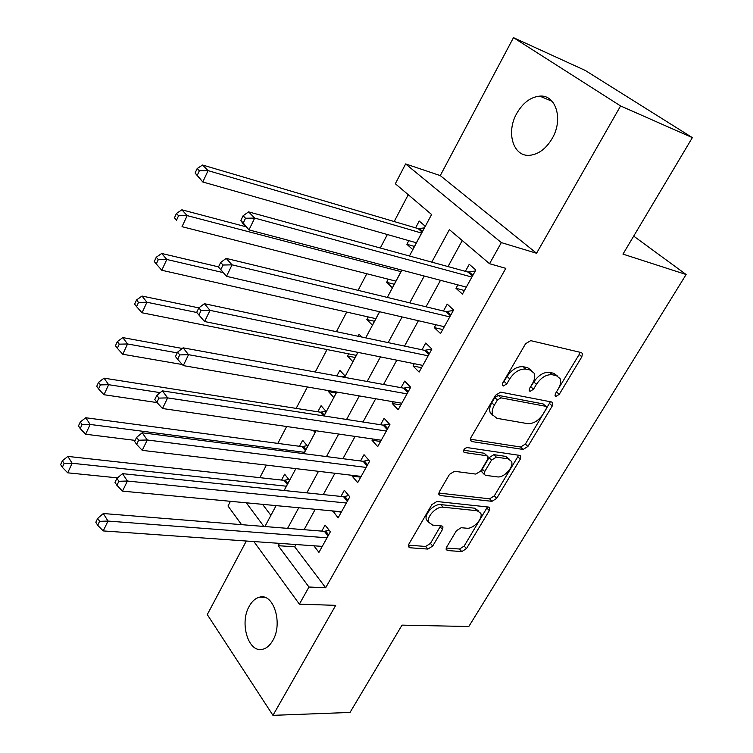 <?xml version="1.0" encoding="UTF-8"?>
<svg xmlns="http://www.w3.org/2000/svg" width="753" height="753" viewBox="0 0 753 753"><rect width="100%" height="100%" fill="white"/><g stroke="black" fill="none" stroke-linecap="round" stroke-linejoin="round"><path stroke-width="1.13" d="M555.855 396.454L559.225 394.384L581.843 356.79L582.417 353.486L581.297 352.573L530.714 340.638L525.603 343.707L502.665 383.079L507.127 376.462L509.715 378.881C514.45 371.878 519.843 368.622 525.886 369.111L530.197 370.034L534.206 373.272C535.298 376.161 534.724 379.578 532.484 383.522L529.566 388.454L529.18 390.656L530.065 391.353L533.519 389.245L536.437 384.331C541.125 377.469 546.377 374.279 552.194 374.73L556.345 375.615L560.1 378.627C561.183 381.46 560.59 384.849 558.321 388.793L555.422 393.621L555.036 395.805L555.855 396.454M555.705 393.151L579.17 354.494L579.914 352.244M502.665 383.079L502.298 385.301L503.23 386.054L506.778 383.908L509.715 378.881M529.679 388.256L533.839 381.95L536.437 384.331M272.821 640.464C283.166 623.418 273.527 592.865 259.616 597.157C255.521 598.155 252.067 601.176 249.262 606.221C239.228 623.042 248.499 653.548 262.797 649.227C266.713 648.229 270.054 645.302 272.821 640.464M552.25 138.354C563.536 119.294 555.921 94.473 539.76 96.12C530.536 97.062 522.864 102.85 516.737 113.477C505.79 132.424 513.245 157.123 529.848 155.287C538.659 154.29 546.132 148.652 552.25 138.354M446.67 547.102L446.181 549.568L447.593 550.537L461.777 551.591L466.465 548.617L489.309 510.619L489.827 507.993L488.518 507.061L436.862 501.498L431.893 504.585L408.804 544.212L408.342 546.687L409.877 547.751L427.883 549.078L432.721 546.038L442.491 529.481L442.98 526.94L441.54 525.923L432.683 525.114L428.721 522.3C426.254 516.784 436.486 506.101 443.188 507.202L477.204 510.741L480.772 513.282C483.238 518.572 473.27 529.18 466.756 528.22L461.194 527.712L456.412 530.714L446.67 547.102M295.967 544.532L294.715 546.829L325.673 587.754L308.965 587.02L299.383 604.16L253.865 541.558M692.355 137.63L620.585 105.947L513.48 37.65L585.222 70.434L692.355 137.63L622.976 254.119L686.124 274.516L468.799 626.515L402.027 625.131L350.032 712.442L272.963 715.35L335.716 605.346L299.383 604.16M513.48 37.65L440.27 175.6L536.56 253.253L620.585 105.947M536.56 253.253L501.338 242.598L489.544 263.71L449.381 229.627L431.78 262.129M325.673 587.754L505.828 268.341L489.544 263.71M523.119 449.447L527.891 446.473L552.25 405.98L552.806 402.902L551.629 401.98L500.66 392.144L495.596 395.221L470.917 437.578L470.418 440.496L471.82 441.569L523.119 449.447L520.643 447.009L525.406 444.054L550.368 401.735M520.276 459.142L496.688 498.354L491.963 501.329L440.336 495.54L438.867 494.457L439.347 491.775L449.485 474.371L454.483 471.293L475.821 474.079L480.715 471.049L487.492 459.584L488 456.751L486.654 455.734L464.469 452.525L463.471 451.762C463.5 449.409 464.789 448.026 467.34 447.602L519.561 455.367L520.812 456.299L520.276 459.142L517.819 456.695L494.307 495.86L496.688 498.354M246.325 541.021L207.282 614.58L272.963 715.35M284.088 490.495L289.51 480.329L284.643 474.202L281.528 480.056M303.77 453.645L307.676 446.322L302.659 440.298L299.478 446.284M323.912 415.938L326.228 411.59L321.06 405.688L317.813 411.797M329.033 390.703L328.534 391.635L336.186 392.953M344.526 377.347L345.185 376.105L339.857 370.335L336.873 375.945M348.63 353.844L347.491 355.981L355.124 357.487M361.798 337.033L359.059 334.219L357.986 336.233M368.245 316.938L366.852 319.554L374.476 321.267M388.303 279.212L386.647 282.328L394.252 284.248M457.871 284.879L455.979 288.305L462.436 294.103L475.84 269.988L469.251 264.294L465.363 271.334M435.836 324.75L434.265 327.593L440.524 333.551L453.607 309.991L447.235 304.137L443.432 311.008M414.301 363.699L413.039 365.996L419.101 372.095L431.893 349.072L425.718 343.057L422 349.778M393.264 401.773L392.285 403.533L398.168 409.773L410.677 387.268L404.681 381.112L401.048 387.682M372.688 438.99L372.001 440.232L377.705 446.614L389.932 424.607L384.115 418.31L380.566 424.739M352.573 475.378L352.15 476.141L357.684 482.645L369.648 461.118L364.01 454.69L360.536 460.977M332.901 510.967L338.106 517.885L349.806 496.829L344.337 490.278L340.94 496.425M462.248 240.536L448.007 266.571M440.496 280.304L426.01 306.791M418.395 320.712L404.521 346.079M396.803 360.188L383.522 384.472M375.709 398.751L362.993 422.009M355.096 436.439L342.916 458.699M334.944 473.279L323.291 494.589M315.243 509.301L304.09 529.688M313.869 545.793L318.943 552.373L330.388 531.769L325.089 525.095L321.766 531.11M408.248 194.716L394.186 221.533M387.362 234.531L380.303 248.001M366.805 273.734L358.089 290.347M346.7 312.062L336.422 331.659M327.037 349.552L315.262 372.001M307.403 386.976L296.174 408.39M286.667 426.518L277.81 443.395M266.411 465.119L259.841 477.656M262.552 504.331L270.892 515.363M408.804 240.64L406.874 244.283L412.766 249.572L425.238 226.239L419.223 221.043L415.609 227.858M386.647 282.328L392.369 287.768L401.801 270.12M366.852 319.554L372.406 325.136L379.568 311.733M347.491 355.981L352.875 361.704L357.873 352.357M328.534 391.635L333.767 397.49L336.685 392.021M313.229 430.368L315.055 432.514L315.987 430.763M686.124 274.516L633.697 236.122M241.572 524.662L228.008 505.997L230.446 501.31M409.444 255.992L431.591 214.52L395.334 183.751L405.622 163.938L501.338 242.598M440.27 175.6L405.622 163.938M279.467 543.365L278.205 545.69L308.965 587.02M424.25 276.031L409.726 302.847M402.093 316.947L388.19 342.624M380.453 356.894L367.144 381.479M359.322 395.927L346.578 419.459M338.671 434.057L326.473 456.572M318.491 471.322L306.819 492.867M298.762 507.748L287.59 528.361M264.924 526.535L276.106 505.611M284.173 490.504L295.863 468.63M303.854 453.654L316.072 430.782M323.997 415.948L336.77 392.04M344.61 377.366L357.957 352.376M365.704 337.862L379.653 311.751M387.315 297.416L401.886 270.139M246.287 502.806L263.889 526.451M294.715 546.829L278.205 545.69M406.874 244.283L414.451 246.419M455.979 288.305L464.432 290.507M434.265 327.593L442.745 329.541M413.039 365.996L421.558 367.69M392.285 403.533L400.831 404.992M372.001 440.232L380.566 441.465M352.15 476.141L360.734 477.157M332.741 511.259L341.335 512.068M557.295 375.907L553.719 373.272L556.345 375.615M533.839 381.95C538.508 375.107 543.76 371.916 549.577 372.377L553.719 373.272M531.354 370.391L527.58 367.643L530.197 370.034M507.127 376.462C511.852 369.469 517.226 366.222 523.269 366.72L527.58 367.643M470.314 439.206L520.643 447.009M546.141 409.086L546.527 406.94L545.69 406.291L500.924 397.838L497.394 399.984L494.335 405.218C492.236 408.964 491.681 412.202 492.669 414.95L496.989 418.329L527.655 423.647C533.425 423.911 538.574 420.729 543.12 414.122L546.141 409.086M545.869 406.338L543.12 403.909L545.69 406.291M492.857 415.374L490.156 412.484C489.158 409.745 489.714 406.498 491.803 402.761L494.843 397.537L498.373 395.391L543.12 403.909M438.83 493.046L489.582 498.825L494.307 495.86M487.135 455.866L484.207 453.24L463.594 450.219M497.3 476.875C503.889 478.146 514.177 466.926 511.494 461.382L508.077 458.831L496.359 457.137L491.483 460.149L484.716 471.576L484.198 474.352L485.544 475.341L497.3 476.875M509.263 459.151L505.621 456.374L508.077 458.831M482.607 472.696L481.788 471.839L482.287 469.072L489.045 457.664L493.902 454.661L505.621 456.374M517.819 456.695L518.422 455.198M478.814 511.174L474.851 508.209L477.204 510.741M428.645 522.074L426.414 519.692C423.948 514.167 434.152 503.503 440.853 504.614L474.851 508.209M408.39 545.153L425.624 546.462L430.452 543.421L440.656 525.839M446.237 548.015L459.499 549.022L464.177 546.057L487.464 506.948M424.344 227.914L418.141 228.601L202.576 165.029L208.073 170.62L202.792 181.981L416.39 242.795M421.576 233.072L208.073 170.62L199.366 170.762L197.182 168.512L195.083 173.058L197.258 175.308L199.366 170.762M197.258 175.308L202.792 181.981L195.083 173.058M197.182 168.512L202.576 165.029M472.489 276.012L467.924 272.04L248.594 211.875L254.693 218.088L471.905 277.057M245.534 218.248L254.693 218.088L248.979 229.891L242.937 223.622L240.838 220.469L243.257 222.982L245.534 218.248L243.106 215.744L240.838 220.469M466.323 287.1L248.979 229.891L243.257 222.982M467.924 272.04L475.275 271.005M248.594 211.875L243.106 215.744M245.967 226.766L181.878 209.805L187.168 215.612L182.028 226.681L395.909 281.151M400.982 271.635L187.168 215.612L178.565 215.763L176.466 213.428L174.423 217.862L176.522 220.196L178.565 215.763M176.522 220.196L174.423 217.862M176.466 213.428L181.878 209.805M218.539 266.873L161.697 253.469L166.799 259.474L161.782 270.261L375.869 318.66M223.161 272.605L166.799 259.474L158.29 259.634L156.266 257.225L154.271 261.545L156.295 263.964L158.29 259.634M161.782 270.261L156.295 263.964M156.266 257.225L161.697 253.469M428.871 354.531L424.588 350.333L204.364 303.704L198.839 307.883L196.684 312.363L198.924 315.036L201.089 310.556L198.839 307.883L142.016 296.051L146.929 302.245L142.035 312.777L356.263 355.36M196.797 312.495L146.929 302.245L138.524 302.424L136.566 299.939L134.627 304.146L136.575 306.65L138.524 302.424M142.035 312.777L136.575 306.65M136.566 299.939L142.016 296.051M182.32 348.46L122.805 337.608L127.549 343.97L122.767 354.249L182.33 364.537M345.09 376.011L341.457 376.792M177.219 352.875L127.549 343.97L119.238 344.168L117.355 341.608L115.454 345.721L117.327 348.281L119.238 344.168M122.767 354.249L117.327 348.281M117.355 341.608L122.805 337.608M450.426 315.723L446.011 311.638L226.182 258.401L232.056 264.84L449.776 316.891M223.01 265.018L232.056 264.84L226.493 276.332L218.464 267.023L220.798 269.621L223.01 265.018L220.676 262.43L218.464 267.023M444.317 326.708L226.493 276.332L220.798 269.621M446.011 311.638L453.344 310.481M226.182 258.401L220.676 262.43M204.364 303.704L210.021 310.358L428.146 355.821M201.089 310.556L210.021 310.358L204.6 321.55L422.819 365.412M424.588 350.333L431.883 349.063M198.924 315.036L204.6 321.55M407.797 392.454L403.646 388.153L183.111 347.839L188.551 354.691L407.006 393.866M179.732 354.908L177.567 352.15L175.468 356.517L177.623 359.275L179.732 354.908L188.551 354.691L183.271 365.6L401.801 403.241M403.646 388.153L410.329 386.91M183.111 347.839L177.567 352.15M177.623 359.275L183.271 365.6M387.193 429.53L383.164 425.144L162.403 390.854L167.637 397.885L386.345 431.055M158.921 398.111L156.84 395.287L154.798 399.542L156.869 402.375L158.921 398.111L167.637 397.885L162.497 408.512L381.253 440.223M383.164 425.144L389.301 423.93M162.403 390.854L156.84 395.287M156.869 402.375L162.497 408.512M325.889 411.194L320.383 412.202L104.055 378.157L108.63 384.698L103.97 394.723L157.057 402.582M160.163 392.633L108.63 384.698L100.413 384.905L98.596 382.279L96.742 386.289L98.549 388.925L100.413 384.905M103.97 394.723L98.549 388.925M98.596 382.279L104.055 378.157M367.05 465.796L363.144 461.316L142.213 432.777L147.259 439.987L366.137 467.425M138.637 440.232L136.632 437.333L134.646 441.474L136.641 444.383L138.637 440.232L147.259 439.987L142.242 450.35L361.158 476.395M363.144 461.316L368.782 460.13M142.213 432.777L136.632 437.333M136.641 444.383L142.242 450.35M307.12 445.644L302.057 446.633L85.757 417.746L90.162 424.447L85.616 434.236L135.163 440.392M304.476 452.327L90.162 424.447L82.039 424.664L80.289 421.972L78.481 425.897L80.223 428.589L82.039 424.664M85.616 434.236L80.223 428.589M80.289 421.972L85.757 417.746M347.34 501.272L343.547 496.698L122.532 473.656L127.389 481.035L346.371 503.004M118.87 481.289L116.941 478.324L114.993 482.362L116.913 485.337L118.87 481.289L127.389 481.035L122.494 491.135L341.504 511.776M343.547 496.698L348.743 495.559M122.532 473.656L116.941 478.324M116.913 485.337L122.494 491.135M288.776 479.397L284.097 480.348L67.883 456.412L72.137 463.255L67.695 472.818L117.477 477.873M286.375 486.212L72.137 463.255L64.099 463.49L62.405 460.742L60.645 464.563L62.33 467.321L64.099 463.49M67.695 472.818L62.33 467.321M62.405 460.742L67.883 456.412M328.054 535.976L324.383 531.326L103.33 513.527L107.999 521.067L327.037 537.802M99.584 521.33L97.73 518.299L95.829 522.253L97.683 525.283L99.584 521.33L107.999 521.067L103.236 530.921L322.275 546.386M324.383 531.326L329.165 530.225M103.33 513.527L97.73 518.299M97.683 525.283L103.236 530.921M556.636 392.031L559.225 394.384M504.199 381.479L506.778 383.908M530.931 386.863L533.519 389.245M549.577 372.377L552.194 374.73M523.269 366.72L525.886 369.111M579.17 354.494L581.843 356.79M470.296 440.016L471.82 441.569M549.681 403.608L552.25 405.98M525.406 444.054L527.891 446.473M498.373 395.391L500.924 397.838M494.843 397.537L497.394 399.984M491.803 402.761L494.335 405.218M489.582 498.825L491.963 501.329M438.745 493.789L440.336 495.54M484.207 453.24L486.654 455.734M463.387 451.395L464.469 452.525M493.902 454.661L496.359 457.137M489.045 457.664L491.483 460.149M482.287 469.072L484.716 471.576M440.853 504.614L443.188 507.202M440.194 526.893L442.491 529.481M430.452 543.421L432.721 546.038M425.624 546.462L427.883 549.078M408.248 545.831L409.877 547.751M486.956 508.106L489.309 510.619M464.177 546.057L466.465 548.617M459.499 549.022L461.777 551.591M446.087 548.815L447.593 550.537M419.477 228.667L422.518 231.322M418.141 228.601L422.122 232.075M472.912 275.24L469.279 272.078M400.916 269.885L401.584 270.506M450.887 314.895L447.367 311.638M429.351 353.646L425.944 350.305M408.305 391.522L405.001 388.106M387.729 428.561L384.529 425.059M321.71 412.145L324.336 415.148M320.383 412.202L323.592 415.882M367.615 464.78L364.499 461.213M303.384 446.538L305.925 449.607M302.057 446.633L305.379 450.633M347.924 500.208L344.902 496.575M285.425 480.235L287.9 483.36M284.097 480.348L287.326 484.424M328.666 534.875L325.738 531.176M259.616 597.157L264.595 597.336M539.76 96.12L552.194 101.363M581.372 352.592L582.417 353.486M551.864 402.036L552.806 402.902M490.156 412.484L492.669 414.95M481.788 471.839L484.198 474.352M519.975 455.471L520.812 456.299M426.414 519.692L428.721 522.3M442.246 526.112L442.98 526.94M489.083 507.211L489.827 507.993"/></g></svg>

